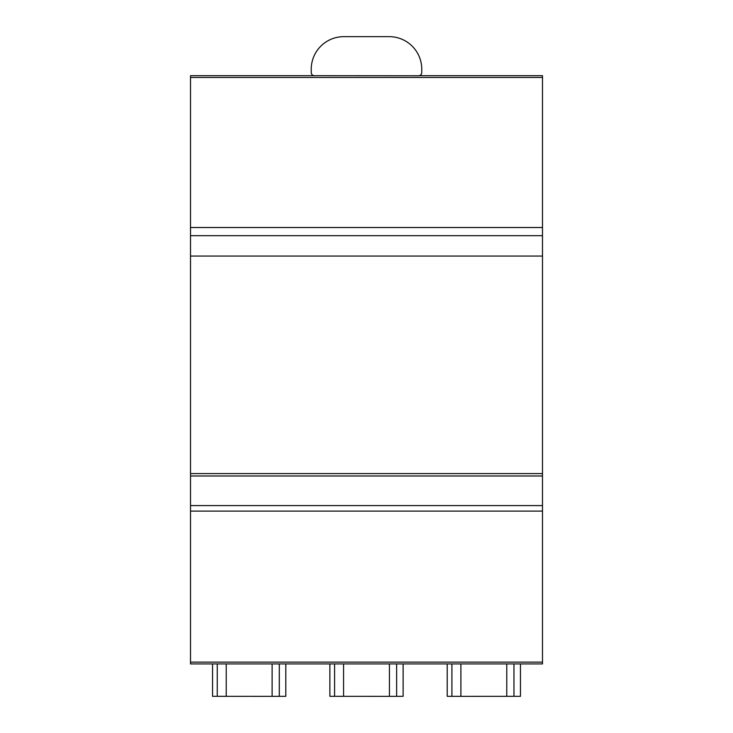 <?xml version="1.0" encoding="UTF-8"?>
<svg xmlns="http://www.w3.org/2000/svg" width="733" height="733" viewBox="0 0 733 733"><rect width="100%" height="100%" fill="white"/><g stroke="black" fill="none" stroke-linecap="round" stroke-linejoin="round"><path stroke-width="1.1" d="M190.507 75.682L313.779 75.682L190.507 75.682L190.507 663.924L542.493 663.924L542.493 473.6L190.507 473.6L542.493 473.6L542.493 75.682L419.221 75.682L542.493 75.682M190.507 505.587L542.493 505.587M190.507 475.992L542.493 475.992M190.507 256.055L542.493 256.055M190.507 227.514L542.493 227.514M313.779 75.682L418.516 75.756A3.262 3.262 0 0 0 421.768 72.503L421.768 69.241A32.591 32.591 0 0 0 389.177 36.65L343.823 36.65A32.591 32.591 0 0 0 311.232 69.241L311.232 72.503A3.262 3.262 0 0 0 314.484 75.756L313.779 75.682M447.212 663.924L447.212 696.313L460.892 696.35L520.457 696.313L520.457 663.924M403.123 663.924L403.123 696.313L389.443 696.35L329.877 696.313L329.877 663.924M285.797 663.924L285.797 696.313L272.117 696.35L212.552 696.313L212.552 663.924M190.507 662.119L542.493 662.119M190.507 511.112L542.493 511.112M190.507 235.678L542.493 235.678M190.507 77.469L542.493 77.469M451.913 663.924L451.913 696.341M460.892 663.924L460.892 696.35M506.769 663.924L506.769 696.35M513.961 663.924L513.961 696.341M334.587 663.924L334.587 696.341M343.566 663.924L343.566 696.35M389.443 663.924L389.443 696.35M396.626 663.924L396.626 696.341M217.252 663.924L217.252 696.341M226.231 663.924L226.231 696.35M272.117 663.924L272.117 696.35M279.3 663.924L279.3 696.341M190.507 663.924L542.493 663.924"/></g></svg>
